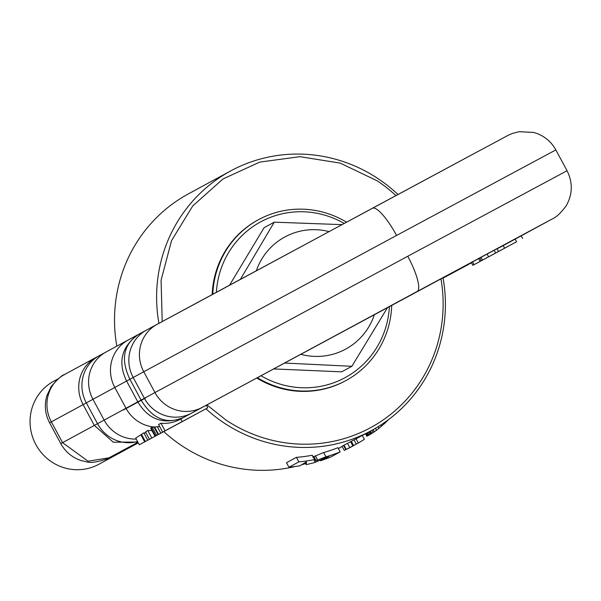 <?xml version="1.0" encoding="UTF-8"?>
<svg xmlns="http://www.w3.org/2000/svg" width="601" height="601" viewBox="0 0 601 601"><rect width="100%" height="100%" fill="white"/><g stroke="black" fill="none" stroke-linecap="round" stroke-linejoin="round"><path stroke-width="0.9" d="M375.452 428.31L376.519 430.293L368.991 435.169L366.798 436.191L365.506 433.794M376.519 430.293L384.595 423.48A152.399 147.996 61.5 0 0 385.196 422.909L388.434 419.686M368.661 432.081L370.021 434.598M369.57 431.586L370.922 434.087M367.632 432.637L368.991 435.169M366.941 433.013L368.293 435.53M366.137 433.449L367.481 435.95M365.648 433.712L366.978 436.183M384.858 422.27L385.196 422.909M384.189 422.736L384.595 423.48M380.989 424.884L381.658 426.124M378.082 426.725L378.976 428.37M373.123 429.64L374.333 431.894M372.019 430.256L373.289 432.607M370.592 431.03L371.914 433.486M370.419 431.127L371.749 433.591M205.948 408.8A147.673 143.414 61.5 0 0 223.752 422.751A147.673 143.414 61.5 0 0 371.463 430.556A147.673 143.414 61.5 0 0 442.99 277.609M397.96 194.499A147.673 143.414 61.5 0 0 378.269 178.797A147.673 143.414 61.5 0 0 230.559 170.992A147.673 143.414 61.5 0 0 158.919 323.33M163.788 431.608A147.673 143.414 61.5 0 0 181.645 445.611A147.673 143.414 61.5 0 0 294.655 466.624M301.447 464.851A147.673 143.414 61.5 0 0 305.669 463.559M351.412 441.442L353.651 445.604L351.705 446.656L344.283 450.412L342.037 446.25L343.547 445.431A147.673 143.414 61.5 0 0 343.997 445.221L371.463 430.556M305.165 462.627L306.247 464.633L306.427 461.868L299.741 465.873L288.953 467.255L286.519 462.732L296.421 457.361A147.673 143.414 61.5 0 0 312.295 455.235L314.631 459.577L314.338 461.23M312.64 457.06L323.654 452.553A147.673 143.414 61.5 0 0 337.92 447.707L340.174 451.892A152.399 147.996 61.5 0 1 325.937 456.805L314.353 461.252M162.21 321.55L161.083 280.224L171.563 240.573L192.793 205.865L223.009 178.963L259.722 162.105L299.899 156.673L340.211 163.111L377.345 180.901A144.721 140.544 -118.5 0 1 395.909 195.603M440.939 278.714A144.721 140.544 -118.5 0 1 380.501 421.744A144.721 140.544 -118.5 0 1 225.916 419.979L206.894 404.841M230.559 170.992L188.459 193.845A147.673 143.414 61.5 0 0 116.819 346.168M344.283 450.412L345.793 449.593A152.399 147.996 61.5 0 0 346.244 449.383L356.325 444.124L354.102 439.985M356.115 438.888L358.324 443.005L356.325 444.124M358.324 443.005A152.399 147.996 61.5 0 0 364.356 439.308L362.313 435.522M345.47 449.848L351.022 447.031M343.547 445.431L345.793 449.593M343.997 445.221L346.244 449.383M347.581 443.455L349.827 447.617M352.907 446.002L350.668 441.848M306.247 464.633L314.451 462.627L329.183 456.324L320.626 460.779L330.265 457.263L340.174 451.892M288.953 467.255L298.855 461.876A152.399 147.996 61.5 0 0 314.631 459.577M296.421 457.361L298.855 461.876M315.367 455.919L317.666 460.201M315.42 455.889L317.726 460.171M323.654 452.553L325.937 456.805M320.303 460.178L320.626 460.779M256.68 377.961A91.555 88.918 61.5 0 0 345.305 380.906A91.555 88.918 61.5 0 0 345.62 380.733M258.257 219.808A91.555 88.918 61.5 0 0 257.949 219.974A91.555 88.918 61.5 0 0 212.176 294.565M257.303 377.623A91.555 88.918 61.5 0 0 345.928 380.568A91.555 88.918 61.5 0 0 391.724 305.195M346.537 222.175A91.555 88.918 61.5 0 0 258.573 219.635A91.555 88.918 61.5 0 0 212.799 294.235M138.238 334.539L128.306 339.933A35.444 34.415 61.5 0 0 128.201 339.993A35.444 34.415 61.5 0 0 114.799 387.45L126.593 381.049C117.548 362.208 121.5 346.672 138.44 334.434L138.44 334.434C123.325 344.546 120.478 359.488 129.891 379.269L141.092 400.071L143.188 398.944L144.39 398.29L133.189 377.488L143.767 371.749A35.444 34.415 -118.5 0 1 157.169 324.285A35.444 34.415 -118.5 0 1 157.274 324.232L237.771 280.765M461.433 268.241L471.477 262.787M472.469 261.758L474.039 264.68L472.844 265.334L508.138 246.312M389.388 306.457A88.602 86.048 -118.5 0 1 260.879 375.693M216.39 292.296A88.602 86.048 -118.5 0 1 344.178 223.444M141.716 434.786L140.867 434.741L135.706 438.099L139.304 444.785L185.108 420.107L139.304 444.785M146.066 432.893L143.842 432.878L141.483 434.35L145.337 441.51L192.215 416.253L145.337 441.51M151.97 430.624L147.778 430.519L145.51 431.864L149.491 439.256M158.544 434.343L154.577 426.98L151.114 427.687L150.731 428.318L155.005 436.258L198.48 412.849L155.005 436.258M137.546 441.51A35.444 33.926 -118.5 0 1 97.52 423.697L60.776 443.621C65.547 452.162 72.593 457.887 81.924 460.802C87.423 461.283 87.708 465.009 106.662 459.081L136.284 443.162M185.829 416.268L180.766 418.995L182.171 421.594L162.661 432.104L207.728 407.831L182.171 421.594M478.576 258.475L480.146 261.397L479.087 261.968L508.145 246.327M480.146 261.397L474.039 264.68M273.432 368.924L341.668 371.831L351.87 366.294L387.668 307.381M341.961 224.639L274.259 222.167L264.064 227.704L229.544 285.205M140.867 434.741L144.698 441.855M143.842 432.878L147.778 440.187M147.778 430.519L151.805 438.001M150.941 427.829L155.374 436.056M151.114 427.687L155.561 435.95M152.233 427.303L156.591 435.394M153.999 427.041L158.071 434.598M157.056 324.345L146.697 329.972A35.444 34.415 61.5 0 0 146.591 330.024L372.35 208.284A35.444 8.452 -118.3 0 0 372.342 208.284A35.444 8.452 -118.3 0 1 396.57 235.457L143.767 371.749L154.968 392.551L407.771 256.259A35.444 8.452 61.7 0 1 417.147 291.5L183.245 417.65C166.477 424.682 152.421 418.822 141.1 400.071L137.794 401.851C148.545 419.776 163.697 425.035 183.245 417.65L180.082 419.363A35.444 34.415 -118.5 0 1 160.955 423.224L158.574 424.516L162.661 432.104M154.577 426.98L159.671 426.537M515.147 239.13L516.567 241.76L501.715 249.768L504.607 248.198L503.21 245.599L500.175 247.229L543.454 223.737A41.349 40.154 -118.5 0 1 541.118 224.894M503.21 245.606L526.814 232.797A35.444 34.415 61.5 0 0 526.919 232.737M180.082 419.363L180.766 418.995M206.293 405.164L207.728 407.831M492.715 250.872L497.072 248.724A41.349 40.154 61.5 0 0 500.175 247.229M537.166 227.155L538.015 226.69M480.905 257.22L482.46 260.113L481.266 260.759L516.567 241.76M284.348 363.042L351.87 366.294M274.259 222.167L240.4 279.345M190.006 417.417L163.194 431.849L190.006 417.417M157.342 426.748L160.783 433.133M160.955 423.224L165.042 430.812M497.072 248.724L498.545 251.458L495.652 253.029L494.18 250.294M504.607 248.198L498.545 251.458M487.013 253.938L488.568 256.822L482.46 260.113M488.568 256.822L495.652 253.029M521.24 235.817L522.667 238.469M374.446 314.503A63.796 61.956 -118.5 0 1 300.613 354.274M256.334 270.758A63.796 61.956 -118.5 0 1 329.04 231.595M138.283 442.877L98.797 464.31A47.254 45.894 -118.5 0 1 30.05 421.917A47.254 45.894 -118.5 0 1 53.707 381.244L57.831 379.006M314.593 460.689L314.954 461.35M313.857 456.55L316.171 460.839M145.562 398.012L123.43 409.927M396.57 235.457L555.842 149.919C550.847 141.002 543.424 135.165 533.575 132.423L519.219 131.694L512.488 133.422C503.954 137.156 515.838 131.379 482.115 149.266L237.801 280.75M140.634 333.247L146.494 330.077M138.44 334.434L140.559 333.285M105.949 352.058A2380.614 1.983 151.7 0 1 99.398 355.612A35.444 33.926 61.5 0 0 99.308 355.657L106.039 352.013A35.444 34.047 61.5 0 1 106.129 351.961A2380.651 1.983 151.7 0 0 128.096 340.046M83.629 364.161L64.435 374.566A35.444 33.926 61.5 0 0 64.345 374.611L96.115 357.392A35.444 33.926 61.5 0 1 96.198 357.347L99.225 355.709M83.802 364.063L96.025 357.437M372.342 208.284L482.07 149.288M443.08 278.113L461.485 268.219M463.919 266.912L468.397 264.5M135.18 443.763L136.036 443.298M137.929 442.231L116.496 453.883M137.975 442.313L123.783 449.961M138.403 334.449L146.591 330.024A35.444 34.415 61.5 0 0 133.189 377.488L126.593 381.049L137.802 401.851M138.343 334.487L106.039 352.013A35.444 34.047 61.5 0 0 92.952 399.297A2345.17 1.953 -28.3 0 1 86.319 402.895L97.52 423.697A2345.17 1.953 151.7 0 0 104.153 420.107A2345.207 1.953 151.7 0 0 126 408.252A35.444 34.415 -118.5 0 0 154.172 427.026M137.794 401.851L126 408.252L114.799 387.45A2345.207 1.953 -28.3 0 1 92.952 399.297L104.153 420.107A35.444 34.047 -118.5 0 0 136.239 439.091M60.784 443.621L49.575 422.819C45.09 414.187 44.181 405.187 46.84 395.834L51.025 386.766C64.57 371.133 64.855 375.512 64.345 374.611A35.444 33.926 61.5 0 0 51.355 421.849L83.126 404.631A35.444 33.926 61.5 0 1 96.115 357.392L99.308 355.657A35.444 33.926 61.5 0 0 86.319 402.895L83.126 404.631L94.327 425.433L113.266 442.193L137.832 442.051M49.575 422.819L51.355 421.849L62.557 442.652L88.024 461.2L109.239 457.782M200.208 408.462A41.349 40.154 -118.5 0 1 200.088 408.53A41.349 40.154 -118.5 0 1 199.96 408.597L185.559 416.418M202.079 407.44A35.444 34.415 61.5 0 1 154.968 392.551L144.39 398.29A35.444 34.415 -118.5 0 0 191.501 413.18M407.771 256.259L567.043 170.722L555.842 149.919M543.454 223.737L199.96 408.597M536.956 227.268L547.526 221.529A35.444 34.415 61.5 0 0 547.631 221.469C554.693 217.389 556.706 218.155 566.142 205.91C572.655 194.341 572.963 182.614 567.043 170.722M417.147 291.5L547.526 221.529M413.811 293.311A41.349 9.864 61.7 0 1 413.804 293.318L185.694 416.343M495.908 249.355L494.398 249.971M526.709 232.85A35.444 34.415 61.5 0 0 526.814 232.797L505.261 244.502M338.363 448.526L342.157 446.468M345.305 380.906L345.928 380.568M257.949 219.974L258.573 219.635M463.912 266.912L468.404 264.493M471.267 262.404L472.844 265.334M116.489 453.89L123.791 449.954M547.549 221.469L413.804 293.318M536.362 227.591L547.631 221.469M479.711 257.867L481.266 260.759M537.918 226.742L536.956 227.291"/></g></svg>
